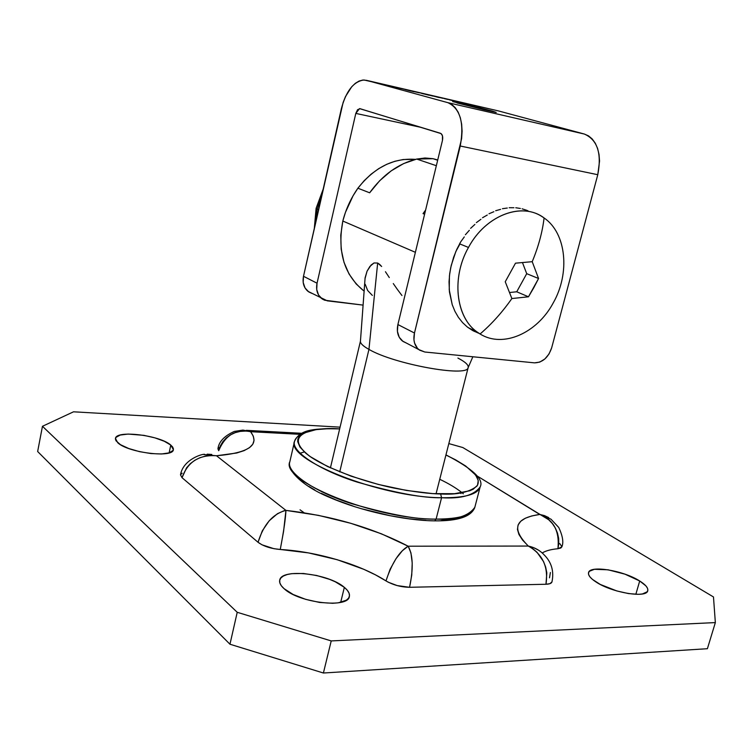 <?xml version="1.0" encoding="UTF-8"?>
<svg xmlns="http://www.w3.org/2000/svg" width="753" height="753" viewBox="0 0 753 753"><rect width="100%" height="100%" fill="white"/><g stroke="black" fill="none" stroke-linecap="round" stroke-linejoin="round"><path stroke-width="1.13" d="M364.979 278.779L367.069 271.155L371.069 265.065L373.987 262.966L377.667 263.032L368.951 349.392L377.667 263.032L373.987 262.966L369.864 266.458L367.069 271.155L365.101 277.791L360.423 341.495C360.48 343.622 363.322 346.248 368.951 349.392L339.735 471.886L368.951 349.392C363.012 346.069 360.179 343.321 360.452 341.165M433.041 158.695L437.662 160.238L433.041 158.695L416.71 159.062C398.309 163.646 382.618 174.894 369.648 192.796L357.891 188.212C350.917 198.208 345.891 209.146 342.813 221.034C337.193 251.455 344.074 274.638 363.445 290.592L356.113 283.89L349.034 273.979L343.98 262.26L341.175 249.168L340.77 235.237L342.813 221.034L415.383 252.311L342.813 221.034L345.458 212.346L353.044 195.827L357.891 188.212L369.648 192.796L379.644 180.758L391.127 170.903L403.646 163.58L416.71 159.062L436.335 165.707L416.71 159.062L424.984 157.998L433.041 158.695L437.728 159.965L433.041 158.695M372.368 295.43L367.662 290.498L365.177 284.239M401.951 295.524L397.499 289.594L401.951 295.524M393.282 283.57L397.499 289.594L393.282 283.57M385.451 271.729L389.292 277.565L385.451 271.729M379.663 264.397L381.639 266.487L377.667 263.032L379.663 264.397M423.035 213.617L424.598 214.228L423.035 213.617L425.596 210.096L423.035 213.617M415.411 159.372C393.555 157.763 374.382 167.373 357.891 188.212L364.179 180.692L371.173 174.122L378.721 168.634L386.694 164.323L394.911 161.274L403.222 159.523L415.411 159.372M468.15 367.615C468.159 377.582 393.97 364.198 368.951 349.392C393.527 363.944 466.474 377.357 468.018 367.925L472.856 356.762M457.899 358.051C465.194 361.835 468.63 364.97 468.197 367.455M315.319 223.923L317.201 209.07L316.109 208.317L317.201 209.07L315.319 223.923M318.547 209.654L317.201 209.07L318.547 209.654M321.945 194.613L317.201 209.07L321.945 194.613M474.465 331.461L474.785 330.821L474.126 331.301L467.293 326.981L462.54 322.576L458.389 317.333L454.934 311.337L452.224 304.683L449.24 289.783L449.428 275.88L450.727 267.654L453.617 257.253L456.807 249.347L460.742 241.807L459.584 243.84L468.479 247.445C485.045 216.318 519.758 202.228 541.623 216.337L544.09 217.956C566.52 233.214 570.209 273.245 553.229 302.922C570.209 273.245 566.52 233.214 544.09 217.956C542.395 232.159 538.433 246.739 532.211 261.686L538.564 278.506L533.773 287.759L528.474 296.795L511.871 298.546C502.364 312.128 491.765 323.941 480.085 333.984C491.765 323.941 502.364 312.128 511.871 298.546L505.244 281.754L515.494 263.174L532.211 261.686C538.433 246.739 542.395 232.159 544.09 217.956C522.441 201.428 485.694 214.991 468.479 247.445C450.266 279.25 456.544 320.929 480.085 333.984C502.966 348.394 537.134 333.184 553.229 302.922C537.134 333.184 502.966 348.394 480.085 333.984L476.847 331.809C455.763 317.022 451.282 277.593 468.479 247.445L459.942 243.991L455.847 251.502L451.235 265.395L449.701 273.621L449.033 281.801L449.447 291.938L452.224 304.683L454.934 311.337L458.389 317.333L462.54 322.576L467.293 326.981L472.583 330.492L478.315 333.071M464.309 236.894L460.742 241.807L464.309 236.894M469.335 230.314L465.373 234.767L469.335 230.314M474.898 224.422L470.606 228.338L474.898 224.422M480.913 219.302L476.357 222.634L480.913 219.302M487.266 215.038L482.522 217.749L487.266 215.038M493.855 211.715L488.998 213.758L493.855 211.715M500.576 209.372L495.672 210.727L500.576 209.372M507.296 208.035L502.43 208.703L507.296 208.035M513.932 207.734L509.16 207.706L513.932 207.734M520.361 208.468L515.749 207.743L520.361 208.468M526.836 210.351L528.088 210.878M472.583 330.492L472.931 329.927L472.583 330.492M526.846 210.341L522.093 208.816L526.846 210.341M511.871 298.546L505.244 281.754L515.494 263.174L532.211 261.686L538.564 278.506L526.714 273.678L522.497 262.665L526.714 273.678L538.564 278.506L528.474 296.795L516.727 291.778L526.714 273.678L516.727 291.778L528.474 296.795L511.871 298.546M509.687 292.503L516.727 291.778L509.687 292.503M301.313 434.49C297.623 436.128 295.364 438.406 294.536 441.324C290.714 451.179 319.545 470.296 357.223 482.099C395.636 493.017 423.751 498.232 441.569 497.733L440.627 493.987C429.426 493.808 413.821 491.831 393.819 488.048C366.203 482.296 331.019 470.314 311.074 457.212C278.384 433.031 316.411 426.838 339.659 428.899L327.602 428.73L316.053 429.634L303.515 433.154L298.922 436.862L297.868 439.103L297.68 441.569L299.976 447.094L305.84 453.268L310.085 456.525L327.602 466.54L351.096 476.178L378.317 484.433L406.498 490.448L432.768 493.62L454.52 493.695L469.806 490.768L473.251 489.186L477.515 485.252L478.259 480.442L475.585 474.964L465.674 466.003L455.621 459.848L445.927 455C471.717 467.735 482.071 478.089 476.978 486.061C469.232 492.283 457.118 494.928 440.627 493.987L441.569 497.733C381.046 497.507 285.133 459.471 294.536 441.324C300.372 428.316 316.524 428.711 339.688 428.786M436.109 519.09C418.291 519.834 390.252 514.723 351.99 503.766C314.472 491.869 285.876 472.216 289.811 461.853C280.201 480.979 375.615 519.598 436.109 519.09L441.569 497.733L436.109 519.09C459.509 519.052 472.413 515.127 474.832 507.296C468.573 516.2 455.659 520.125 436.109 519.09L434.688 520.85L436.109 519.09M300.005 453.231L304.353 451.96M117.694 442.689L115.454 438.453C116.037 429.831 159.994 435.243 170.78 445.07L169.133 452.882L170.78 445.07L172.625 446.971L173.406 448.769L173.096 450.388L169.19 452.864L161.434 453.984L150.967 453.56L139.437 451.631L128.688 448.496L120.452 444.675L115.99 440.759L115.407 438.971L115.953 437.389L120.235 435.046L128.114 434.067L143.908 435.356L154.845 437.841L164.258 441.249L170.78 445.07L173.378 449.645C173.35 458.276 127.897 452.76 117.694 442.689M284.06 588.658C280.605 585.58 279.156 582.747 279.711 580.177C281.274 568.016 328.769 573.522 344.347 587.359L340.685 602.372L344.347 587.359L347.312 590.267L349.044 593.11L349.486 595.783L348.583 598.174L346.352 600.207L338.266 602.824L332.694 603.294L319.583 602.447L305.633 599.341L293.124 594.475L284.06 588.658L281.283 585.693L279.824 582.831L279.711 580.205L280.935 577.89L283.439 575.989L287.1 574.567L291.778 573.654L303.412 573.485L316.627 575.48L329.532 579.33L335.283 581.796L344.347 587.359C348.291 590.634 349.957 593.675 349.364 596.48C348.423 608.669 298.866 602.955 284.06 588.658M595.943 581.937C590.427 578.304 587.961 575.217 588.545 572.657C589.721 564.919 623.54 570.51 639.702 580.987L635.833 594.324L639.702 580.987L645.858 585.843L647.42 588.093L647.862 590.107L647.166 591.802L642.413 593.957L638.535 594.333L628.501 593.58L616.811 590.945L600.282 584.441L592.489 579.434L590.041 577.024L588.705 574.803L588.498 572.854L589.42 571.254L594.437 569.296L608.104 569.805L624.99 574.172L639.702 580.987C645.65 584.742 648.333 587.98 647.759 590.71C646.883 598.531 611.7 592.649 595.943 581.937M331.216 640.925L715.35 622.58L713.477 596.96L462.813 447.536L448.826 443.592L462.813 447.536L713.477 596.96L715.35 622.58L707.396 648.71L323.404 673.013L707.396 648.71L715.35 622.58L331.216 640.925L323.404 673.013L331.216 640.925L237.223 612.293L229.966 644.229L323.404 673.013L229.966 644.229L37.65 451.518L229.966 644.229L237.223 612.293L331.216 640.925M340.074 427.149L73.53 411.806L42.46 426.283L237.223 612.293L42.46 426.283L37.65 451.518L42.46 426.283L73.53 411.806L340.074 427.149M559.79 543.6L561.86 546.603M544.297 551.845L542.216 552.956C545.831 550.754 551.064 549.342 557.926 548.73L561.813 546.923L560.816 548.015L557.926 548.73L558.792 543.61L558.641 538.291L557.474 533.03L555.375 528.088L552.41 523.599L548.749 519.777L477.11 475.962L539.76 514.459C514.854 518.026 511.033 528.559 528.314 546.057L522.544 540.042L518.93 534.461L517.462 529.415L518.092 524.982L520.765 521.236L525.359 518.205L531.75 515.946L539.76 514.459L544.428 515.589L548.702 517.603M543.958 554.669L543.977 554.688C551.535 562.162 554.189 571.245 551.958 581.937L549.831 583.697L545.981 584.253L409.566 587.293L397.198 585.589L388.322 582.238L375.549 574.897L363.755 569.287L337.156 559.695L308.514 552.909L273.932 548.692L262.044 544.833L258.044 542.282L182.038 477.694L180.494 474.851C183.073 459.161 203.432 453.381 204.778 454.417L204.901 454.407M180.541 474.701L182.16 473.204M180.504 474.823L182.038 477.694C187.676 461.89 199.159 454.577 216.488 455.753C248.932 452.958 260.303 444.938 250.608 431.704L299.967 434.321L245.44 431.074L240.235 431.394L235.237 432.646L230.531 434.829L226.371 437.832L222.907 441.606L220.309 445.955L218.718 450.699L217.946 448.826L218.718 450.699C225.241 435.159 235.868 428.824 250.608 431.704L253.3 436.147L254.053 440.354L252.801 444.223L249.488 447.668L244.123 450.623L236.762 452.995L216.488 455.753L285.924 510.393L318.321 515.334L350.766 523.288L381.338 533.773L408.164 546.207L528.314 546.057L408.164 546.207C372.359 527.627 331.612 515.692 285.924 510.393L216.488 455.753L203.922 454.586M218.257 448.242L219.057 447.63M283.853 510.835L285.924 510.393C272.934 513.753 263.644 524.38 258.044 542.282L262.308 530.837L269.197 520.784L277.452 513.697L283.853 510.835M216.488 455.753L210.934 455.452L205.324 456.12L199.931 457.72L194.839 460.262L190.34 463.641L186.565 467.801L182.038 477.694L258.044 542.282C263.381 546.236 270.788 548.645 280.257 549.492C283.787 530.969 285.669 517.932 285.924 510.393L283.58 531.411L280.257 549.492C316.693 551.497 360.235 564.345 385.978 580.902L390.11 569.249L396.031 558.641L402.422 550.669L408.164 546.207C399.372 551.347 391.984 562.905 385.978 580.902C393.085 584.996 400.954 587.133 409.566 587.293C413.501 568.59 413.03 554.895 408.164 546.207L410.94 552.881L412.211 562.915L411.75 575.038L409.566 587.293L545.981 584.253L546.819 572.873L545.661 567.094L543.562 561.625L537.03 552.297L532.86 548.721L528.314 546.057C542.659 554.17 548.551 566.905 545.981 584.253C549.483 584.14 551.469 583.377 551.949 581.956M207.131 454.163L211.8 454.464M243.068 430.104L250.608 431.704L242.626 430.132L234.305 431.431C224.225 435.996 218.765 441.795 217.946 448.835M544.805 555.62C540.569 550.725 535.072 547.544 528.314 546.057L533.679 547.676L538.583 550.189M550.387 572.496L549.502 577.833M561.813 546.923C563.781 542.527 562.764 536.042 558.754 527.467L551.008 519.194L539.76 514.459C553.671 519.815 559.733 531.241 557.926 548.73M300.042 509.828L304.156 512.802M294.536 441.324L289.811 461.853C286.187 467.321 298.423 484.706 330.021 497.582C360.791 510.92 404.295 520.577 434.669 520.86C458.088 521.104 471.482 516.586 474.832 507.296L480.16 486.909C477.835 494.363 464.968 497.968 441.569 497.733C461.137 498.947 474.004 495.342 480.16 486.909C484.17 479.482 472.762 468.808 445.955 454.887M425.972 520.379L408.851 518.77L390.468 515.767L362.4 508.953M353.336 506.167L336.28 500.02L321.267 493.337M314.726 489.902L308.918 486.438M303.901 483.002L299.713 479.623L293.943 473.176M439.743 479.284C448.967 483.69 456.412 488.179 462.078 492.763L463.311 493.799M463.048 516.793L453.617 519.335L441.098 520.568M460.987 493.554L460.384 493.036M492.754 111.19L492.622 111.689L492.754 111.19L482.353 108.488L452.694 101.617L492.754 111.19L456.986 102.926L484.828 109.9L496.218 112.442L492.754 111.19M498.477 110.926L584.347 134.043L588.526 135.879L592.216 138.966L595.284 143.211L597.59 148.445L599.03 154.459L599.557 161.029L597.778 174.715L460.252 146.016L414.47 333.024L397.895 324.552L442.453 140.453L442.472 135.822L441.079 133.601L360.038 108.686L357.571 109.693L355.802 113.402L317.041 283.213L303.497 276.276C302.292 282.695 303.788 287.721 307.996 291.355L327.291 300.842L363.068 305.106L324.665 300.221L322.275 299.007L318.557 295.016L316.712 289.463L317.041 283.213L355.802 113.402L421.341 127.436L355.802 113.402L359.558 108.611L440.43 133.272C442.463 134.288 443.131 136.688 442.453 140.453L397.895 324.552C396.454 331.584 397.913 337.024 402.262 340.893L418.8 349.58L424.814 352.018L534.479 362.852L424.814 352.018L419.562 350.145L417.426 348.281L414.564 343.039L413.943 339.867L414.47 333.024L461.617 138.618L462.088 131.248L461.655 124.198L460.337 117.76L458.182 112.197L455.301 107.726L451.8 104.498L447.828 102.653C460.262 108.46 464.403 122.918 460.252 146.016L597.778 174.715C601.892 153.348 597.411 139.794 584.347 134.043L447.828 102.653L366.523 80.345L362.871 80.034L359.096 81.051L355.331 83.319L351.726 86.764L345.505 96.535L343.114 102.493L303.497 276.276L341.316 108.884C346.079 91.019 353.646 81.38 364.019 79.987L498.477 110.926L584.347 134.043L447.828 102.653L366.523 80.345L497.658 110.738M413.962 91.744L408.239 90.266L413.962 91.744M424.033 93.984L421.746 93.447L424.033 93.984M433.154 96.13L428.57 94.991L433.154 96.13M443.084 98.332L439.347 97.476L443.084 98.332M452.751 100.695L449.174 99.744L452.751 100.695M466.888 104.018L462.06 102.728L466.888 104.018M471.416 104.912L475.19 105.872L471.416 104.912M476.564 106.088L480.8 107.237L476.564 106.088M467.961 104.102L472.282 105.269L467.961 104.102M460.883 102.464L454.643 101.015L460.883 102.464M447.988 99.471L444.279 98.615L447.988 99.471M439.103 97.561L433.944 96.224L439.103 97.561M428.909 95.207L423.195 93.73L428.909 95.207M419.148 92.788L413.021 91.377L419.148 92.788M405.575 89.645L410.837 91.019L405.575 89.645M418.8 349.58C414.423 345.674 412.983 340.158 414.47 333.024L397.895 324.552L397.405 331.301L399.212 337.231L403.024 341.448L406.074 342.897L402.262 340.893M321.54 298.47C317.305 294.8 315.808 289.717 317.041 283.213L303.497 276.276L303.186 282.45L305.031 287.938L308.73 291.891L311.657 293.284L307.996 291.355M597.778 174.715L551.667 347.839L549.031 353.976L544.852 358.983L539.75 362.099L534.479 362.852C542.555 362.635 548.278 357.637 551.667 347.839L597.778 174.715M471.246 104.931L474.559 105.721L471.246 104.931M466.992 103.98L463.688 103.142L466.992 103.98M458.709 102.003L457.513 101.683L458.709 102.003M454.134 101.006L450.812 100.158L454.134 101.006M429.558 95.217L432.335 95.913L429.539 95.217M409.736 90.718L405.302 89.616L409.726 90.718M330.426 467.867L360.452 341.118M363.445 290.592L364.104 290.912M436.053 493.817L468.159 367.577M314.321 228.347L316.109 208.327L323.197 189.097M468.121 327.611L476.847 331.809M301.765 433.295L246.325 430.33M359.558 108.611L360.405 108.799"/></g></svg>
